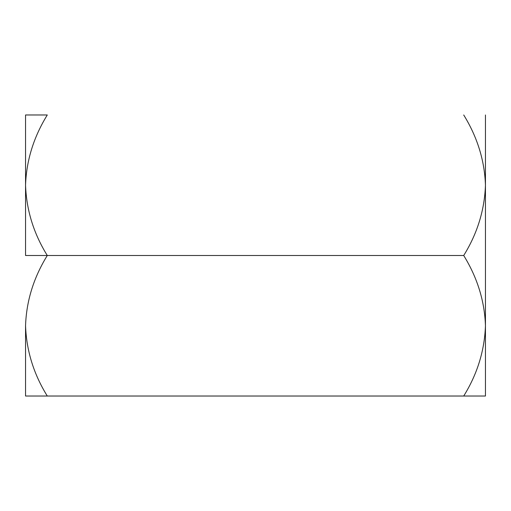 <?xml version="1.0" encoding="UTF-8"?>
<svg xmlns="http://www.w3.org/2000/svg" width="511" height="511" viewBox="0 0 511 511"><rect width="100%" height="100%" fill="white"/><g stroke="black" fill="none" stroke-linecap="round" stroke-linejoin="round"><path stroke-width="0.77" d="M25.55 185.289L25.55 255.5L47.287 255.5C33.7 233.623 26.457 210.206 25.55 185.238C26.457 210.206 33.7 233.623 47.287 255.5L463.713 255.5C477.3 233.623 484.543 210.206 485.45 185.238L485.45 185.289M25.55 396.025L47.287 396.025L25.55 396.025L25.55 325.763C26.457 350.731 33.7 374.148 47.287 396.025L463.713 396.025L47.287 396.025C33.7 374.148 26.457 350.731 25.55 325.763C26.38 301.081 33.624 277.665 47.287 255.5C33.624 277.665 26.38 301.081 25.55 325.763L25.55 396.025M485.45 325.763L485.45 185.238L485.45 325.763C484.62 301.081 477.376 277.665 463.713 255.5C477.376 277.665 484.62 301.081 485.45 325.763L485.45 396.025L485.45 325.763C484.543 350.731 477.3 374.148 463.713 396.025L485.45 396.025L463.713 396.025C477.3 374.148 484.543 350.731 485.45 325.763L485.45 325.814M485.175 333.383L485.003 335.465M25.997 335.465L25.825 333.383M25.55 114.975L47.287 114.975C33.624 137.14 26.38 160.556 25.55 185.238C26.38 160.556 33.624 137.14 47.287 114.975L25.55 114.975L25.55 185.238L25.55 114.975M485.45 185.238L485.45 114.975L485.45 185.238C484.62 160.556 477.376 137.14 463.713 114.975C477.376 137.14 484.62 160.556 485.45 185.238C484.543 210.206 477.3 233.623 463.713 255.5L25.55 255.5L25.55 185.238"/></g></svg>
